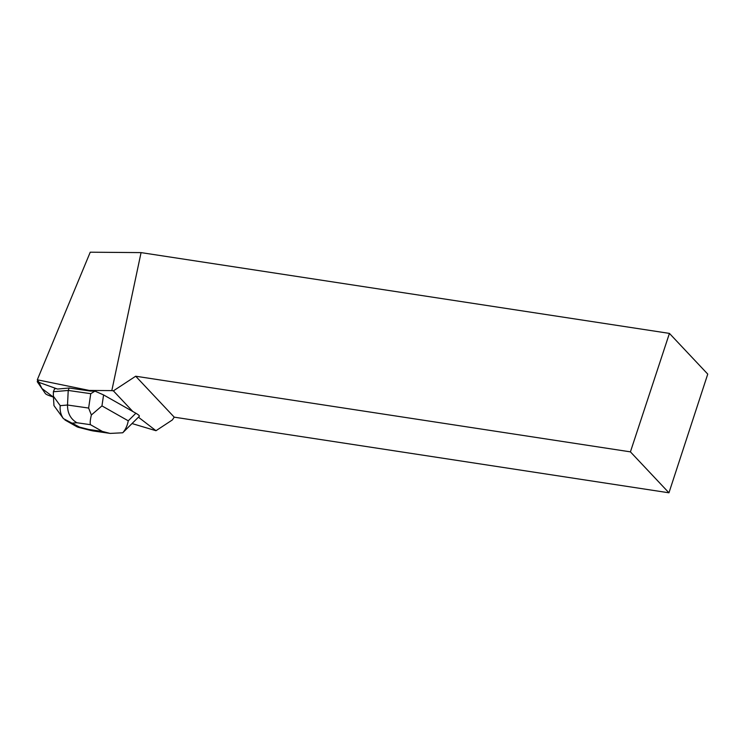 <?xml version="1.0" encoding="UTF-8"?>
<svg xmlns="http://www.w3.org/2000/svg" width="745" height="745" viewBox="0 0 745 745"><rect width="100%" height="100%" fill="white"/><g stroke="black" fill="none" stroke-linecap="round" stroke-linejoin="round"><path stroke-width="1.12" d="M37.297 381.775L45.38 393.593A3.259 0.577 -157.5 0 0 48.928 395.511L53.379 397.113L41.897 388.499L38.563 381.645A3.259 0.577 -157.5 0 0 37.25 381.589A3.259 0.577 -157.5 0 0 37.297 381.775M94.941 391.125L103.583 394.924L101.953 405.895L91.365 414.993C90.192 419.957 89.903 423.197 90.49 424.697L76.893 422.741C70.589 418.997 67.45 413.093 67.506 405.019L88.627 408.055L90.76 393.686L94.941 391.125L90.49 391.078L69.229 388.015L57.523 389.048L39.457 382.558A3.269 0.577 22.5 0 0 39.103 382.436L37.306 379.792L89.298 390.436L111.815 390.613L141.066 252.611L90.238 252.201L37.306 379.792M132.833 411.51L113.38 390.855L111.815 390.613M89.298 390.436L90.49 391.078M132.023 423.551L155.984 430.712L172.337 419.957L174.228 417.163L668.954 492.799L630.419 451.861L135.692 376.225L174.228 417.163M138.43 417.2L155.984 430.712M135.692 376.225L113.38 390.855M630.419 451.861L669.429 333.397L141.066 252.611M669.429 333.397L707.75 374.102L668.954 492.799M90.76 393.686L68.223 390.445L69.229 388.015M135.879 413.242C138.458 414.732 139.613 415.757 139.334 416.297L122.729 432.78C125.523 429.632 127.367 425.637 128.252 420.813L135.879 413.242L103.583 394.924M56.313 388.611L54.618 388.76L53.379 391.749L68.223 390.445L67.506 405.019L60.224 405.662C59.721 410.56 60.783 414.881 63.427 418.643L79.594 427.127L77.182 426.904M63.409 418.625L53.966 405.597L53.379 396.228L60.224 405.662M53.379 391.749L53.379 396.228M110.102 433.394L92.622 430.88L88.739 429.455L102.326 431.411L110.092 433.422L122.729 432.78M88.627 408.055L91.365 414.993M76.893 422.741L72.544 423.123M79.594 427.127L88.739 429.455M102.326 431.411L90.49 424.697M101.953 405.895L128.252 420.813M37.734 380.425L37.25 381.589M77.871 427.183L91.598 430.675M64.945 419.975L77.163 426.894"/></g></svg>
